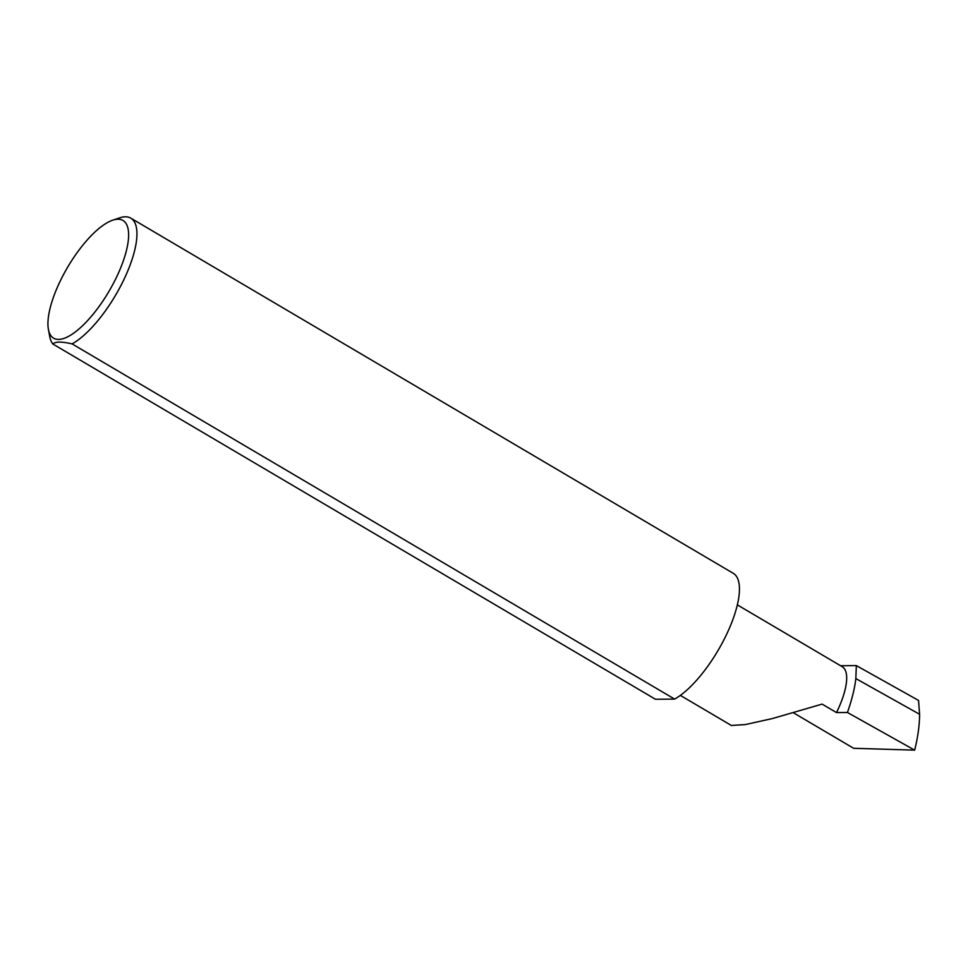 <?xml version="1.0" encoding="UTF-8"?>
<svg xmlns="http://www.w3.org/2000/svg" width="968" height="968" viewBox="0 0 968 968"><rect width="100%" height="100%" fill="white"/><g stroke="black" fill="none" stroke-linecap="round" stroke-linejoin="round"><path stroke-width="1.45" d="M840.587 665.742L856.329 665.597L855.845 678.58C854.659 688.671 851.852 699.973 847.423 712.484L836.497 712.581L822.11 704.111L772.488 718.534L745.3 724.584L731.372 725.468L680.347 695.387M60.96 279.558A68.329 23.934 -59.5 0 0 48.4 329.362A68.329 23.934 -59.5 0 0 74.947 332.23A68.329 23.934 -59.5 0 0 115.615 279.062A68.329 23.934 -59.5 0 0 112.772 220.172A68.329 23.934 -59.5 0 0 60.96 279.558M112.772 220.172L119.693 217.861A74.27 26.015 120.5 0 1 130.813 218.151A74.27 26.015 120.5 0 1 122.791 281.869A74.27 26.015 120.5 0 1 72.092 343.894C61.468 341.462 55.079 341.522 52.95 344.064A74.27 26.015 120.5 0 1 49.731 336.537L48.4 329.362M52.95 344.064L655.457 699.259L674.599 699.09L72.092 343.894M130.813 218.151L733.308 573.346A74.27 26.015 120.5 0 1 725.298 637.065A74.27 26.015 120.5 0 1 674.599 699.09M836.497 712.581A53.458 18.719 -59.5 0 0 842.269 666.734L737.35 604.879M856.329 665.597L918.535 700.421L919.6 714.275L855.845 678.58M919.6 714.275C919.552 725.008 917.918 736.963 914.675 750.139L853.643 748.288L793.506 712.835M847.423 712.484L914.675 750.139"/></g></svg>

